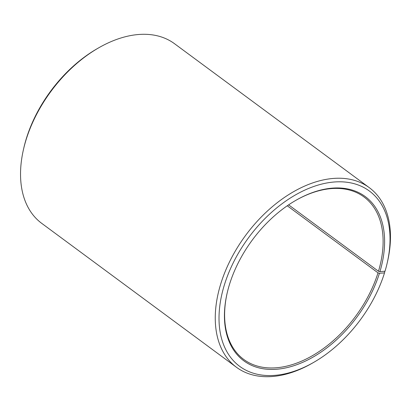 <?xml version="1.0" encoding="UTF-8"?>
<svg xmlns="http://www.w3.org/2000/svg" width="411" height="411" viewBox="0 0 411 411"><rect width="100%" height="100%" fill="white"/><g stroke="black" fill="none" stroke-linecap="round" stroke-linejoin="round"><path stroke-width="0.62" d="M384.449 271.265L384.814 271.537L384.516 272.899L379.44 273.269L378.002 272.837L287.268 205.777M378.002 272.837A101.06 64.28 -53.5 0 1 243.795 359.466A101.06 64.28 -53.5 0 1 227.17 293.028M295.535 200.527A101.06 64.28 -53.5 0 1 363.925 196.92A101.06 64.28 -53.5 0 1 378.48 271.27L288.614 204.858M384.516 272.899A109.038 69.356 -53.5 0 1 313.809 362.307L312.386 363.124A111.7 71.052 -53.5 0 1 236.479 367.29L41.742 223.368A111.7 71.052 -53.5 0 1 23.448 149.578L23.812 147.975A109.038 69.356 -53.5 0 1 97.191 48.693L98.614 47.876A111.7 71.052 -53.5 0 1 174.521 43.71L369.258 187.632A111.7 71.052 -53.5 0 1 387.552 261.422L387.188 263.025A109.038 69.356 -53.5 0 1 385.03 271.214L379.923 271.686L378.48 271.27M23.448 149.578A111.7 71.052 -53.5 0 1 98.614 47.876M236.479 367.29A111.7 71.052 -53.5 0 1 245.732 235.236A111.7 71.052 -53.5 0 1 369.258 187.632M313.809 362.307A109.038 69.356 -53.5 0 1 219.022 317.056A109.038 69.356 -53.5 0 1 316.11 185.69A109.038 69.356 -53.5 0 1 387.188 263.025M379.44 273.269A102.123 64.959 -53.5 0 1 280.112 368.878A102.123 64.959 -53.5 0 1 227.093 293.351A102.123 64.959 -53.5 0 1 295.817 200.363A102.123 64.959 -53.5 0 1 379.923 271.686"/></g></svg>

